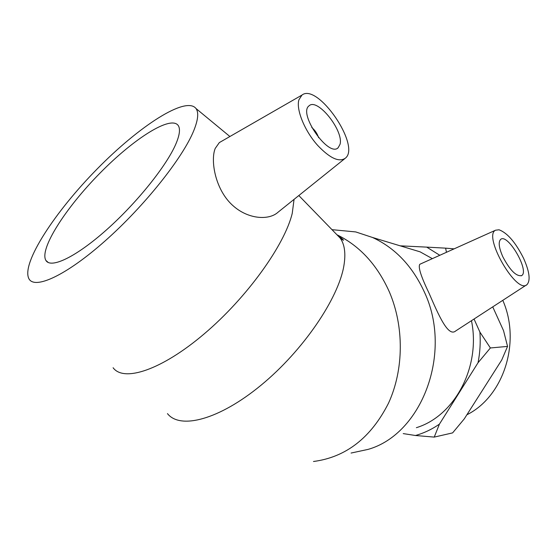 <?xml version="1.0" encoding="UTF-8"?>
<svg xmlns="http://www.w3.org/2000/svg" width="557" height="557" viewBox="0 0 557 557"><rect width="100%" height="100%" fill="white"/><g stroke="black" fill="none" stroke-linecap="round" stroke-linejoin="round"><path stroke-width="0.84" d="M502.79 300.341C521.268 342.151 503.577 396.633 466.884 414.77M434.23 437.099L415.452 435.504C423.912 433.123 431.905 429.329 439.424 424.128L434.23 437.099L452.604 432.893L464.239 418.927L501.725 360.017L507.552 346.405L503.535 330.649L492.736 306.872M439.8 255.287L426.711 247.12L445.6 248.15L446.456 252.293M479.897 332.09L490.383 347.965L478.031 362.746C480.03 352.678 480.656 342.458 479.897 332.09L474.049 319.022M400.191 245.832L426.711 247.12M445.6 248.15L454.108 248.854M415.452 435.504L403.219 433.597M490.383 347.965L507.552 346.405M478.031 362.746L439.424 424.128M311.774 127.497C315.025 130.254 317.309 133.666 318.632 137.725M340.055 144.284L338.092 147.828C328.435 157.499 297.835 113.294 309.107 105.788C317.462 97.579 343.892 130.749 340.055 144.284M298.935 99.745L301.991 95.052C317.657 82.575 360.971 145.83 345.458 158.104C339.269 162.533 330.092 158.39 317.929 145.676C304.804 131.341 295.816 109.36 298.935 99.745M294.061 199.364L292.251 213.289C284.759 244.829 247.016 297.612 204.301 333.796C161.586 370.14 123.731 382.394 113.106 367.745M344.699 158.717L278.013 212.245C269.142 220.405 248.826 219.43 233.682 206.278C215.371 190.807 210.205 160.715 215.204 148.454L219.319 142.599L301.991 95.052M176.026 143.622C166.989 165.206 137.175 202.574 106.624 229.742C76.037 257.007 50.903 268.92 45.918 260.467C39.067 249.153 65.768 207.761 99.933 173.185C133.993 138.428 171.459 114.589 178.414 125.798C180.384 129.161 179.591 135.107 176.026 143.622M193.836 130.477C183.051 157.471 144.667 205.902 105.224 240.819C65.754 275.875 34.221 290.058 28.79 278.493C21.368 262.981 55.234 211.416 97.273 168.848C139.194 126.084 186.01 95.644 196.015 108.531C198.842 112.472 198.118 119.783 193.836 130.477M502.797 256.714C498.863 247.649 498.167 241.849 500.715 239.322C507.845 233.195 529.749 271.015 521.693 275.576C516.311 276.676 510.017 270.389 502.797 256.714M523.58 258.288C529.491 271.6 530.647 280.359 527.047 284.571C516.833 295.106 482.592 235.862 495.584 230.201L499.03 229.79C507.378 232.889 515.559 242.386 523.58 258.288M455.8 330.872C448.225 337.577 438.596 315.144 428.883 292.815C420.96 276.39 417.945 266.88 419.832 264.276L420.431 264.004M351.07 453.05L368.003 449.408C421.941 434.265 452.883 352.588 424.455 292.237C412.507 266.19 395.192 247.935 372.501 237.47L355.763 231.935L336.449 230.09M432.329 258.65L420.103 251.841L402.091 246.403M416.371 427.685C454.658 416.072 480.983 366.917 471.473 320.7M313.487 461.495C345.96 457.234 370.969 437.788 388.514 403.171C403.902 369.674 404.222 326.59 389.371 291.931C377.381 265.174 360.073 246.194 337.438 234.998M336.024 233.815L340.16 238.076C344.672 244.356 345.911 253.574 343.892 265.717C338.545 298.329 303.154 350.611 261.142 385.138C219.131 419.818 180.085 429.774 167.455 413.614M298.824 195.542L340.16 238.076L343.391 240.304C343.585 239.816 341.782 238.326 337.974 235.827M338.092 147.828L337.472 148.246M45.918 260.467L48.292 262.521M196.015 108.531L229.895 136.514M521.693 275.576L521.192 275.84M495.584 230.201L419.825 264.276M526.393 284.996L455.8 330.879M355.763 231.935L331.986 229.665M420.103 251.841L372.501 237.47"/></g></svg>
